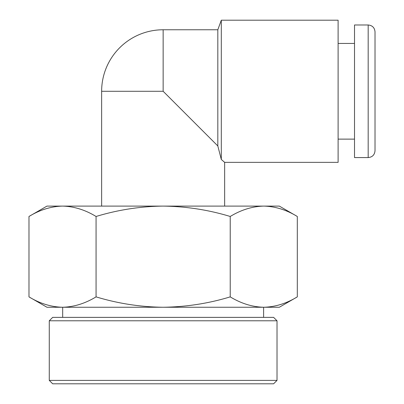 <?xml version="1.0" encoding="UTF-8"?>
<svg xmlns="http://www.w3.org/2000/svg" width="404" height="404" viewBox="0 0 404 404"><rect width="100%" height="100%" fill="white"/><g stroke="black" fill="none" stroke-linecap="round" stroke-linejoin="round"><path stroke-width="0.61" d="M277.023 380.381L273.604 383.8L52.687 383.8L49.268 380.381L277.023 380.381L277.023 320.786L49.268 320.786L52.687 317.367L273.604 317.367L277.023 320.786M263.615 317.367L263.615 307.252M62.676 317.367L62.676 307.252M49.268 380.381L49.268 320.786M224.654 206.101L224.654 162.357L221.306 159.479L217.822 145.955L221.306 159.479L221.306 20.2L217.822 29.77L217.822 145.955L163.145 91.279L101.636 91.279L101.636 206.101M368.18 157.575L354.515 157.575L354.515 24.982L368.18 24.982C372.331 25.391 374.614 27.669 375.018 31.82L375.018 150.743C374.614 154.894 372.331 157.171 368.18 157.575L368.18 24.982M221.306 20.2L338.113 20.2L338.113 162.357L224.654 162.357L223.968 161.767M297.309 216.478L297.309 296.874C286.355 303.52 275.174 306.979 263.767 307.252C252.333 306.974 241.153 303.515 230.224 296.874C208.504 303.49 186.143 306.949 163.145 307.252C140.425 306.995 118.064 303.535 96.066 296.874C85.113 303.52 73.932 306.979 62.524 307.252C51.086 306.974 39.905 303.515 28.982 296.874L28.982 216.478C39.935 209.833 51.116 206.373 62.524 206.101C73.957 206.378 85.138 209.838 96.066 216.478C118.064 209.817 140.425 206.358 163.145 206.101C186.143 206.409 208.504 209.868 230.224 216.478C241.178 209.833 252.359 206.373 263.767 206.101C275.205 206.378 286.38 209.838 297.309 216.478L279.331 206.101L46.955 206.101L28.982 216.478M230.224 216.478L230.224 296.874M96.066 216.478L96.066 296.874M297.309 296.874L279.331 307.252L46.955 307.252L28.982 296.874M217.822 29.77L163.145 29.77L163.145 91.279M354.515 43.44L338.113 43.44M354.515 139.122L338.113 139.122M163.145 29.77A61.509 61.509 0 0 0 101.636 91.279"/></g></svg>

